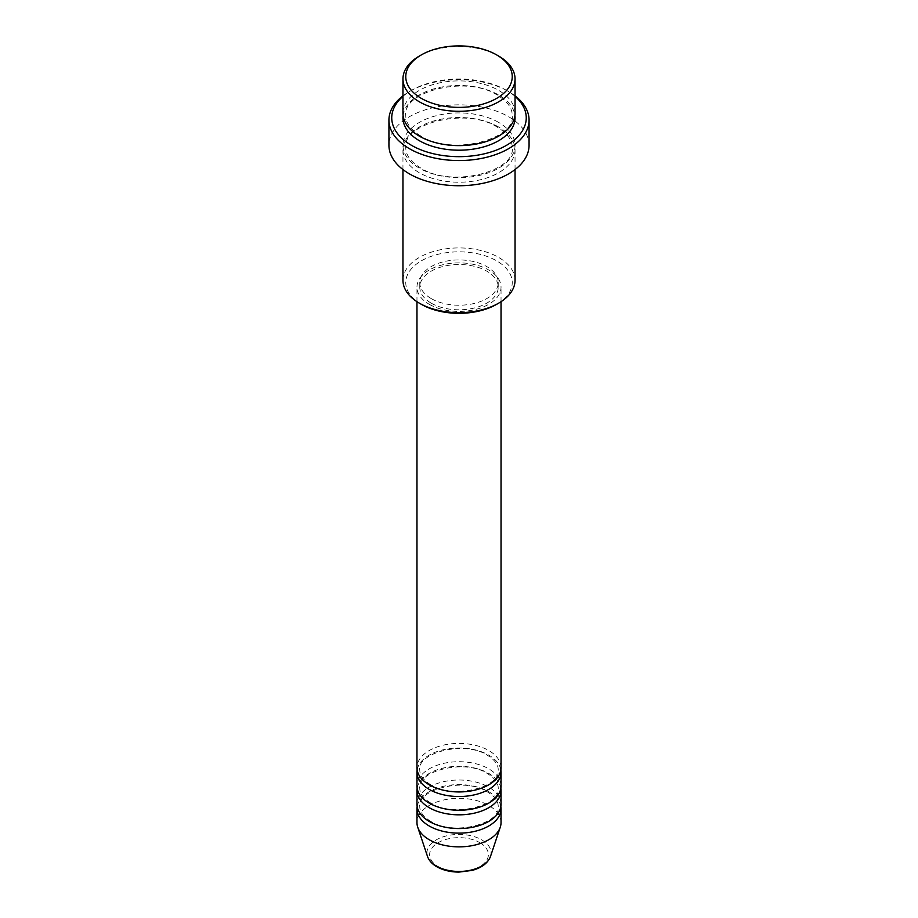 <?xml version="1.0" encoding="UTF-8"?>
<svg xmlns="http://www.w3.org/2000/svg" width="918" height="918" viewBox="0 0 918 918"><rect width="100%" height="100%" fill="white"/><g stroke="black" fill="none" stroke-linecap="round" stroke-linejoin="round"><path stroke-width="0.69" stroke-dasharray="4.59 3.44" d="M501.033 767.678A42.033 24.27 0 0 0 488.72 750.511A42.033 24.27 0 0 0 442.912 745.255A42.033 24.27 0 0 0 416.967 767.678M500.849 769.961A42.033 24.27 0 0 0 488.72 755.089A42.033 24.27 0 0 0 444.76 749.421A42.033 24.27 0 0 0 417.151 769.961M501.033 785.98A42.033 24.27 0 0 0 488.72 768.825A42.033 24.27 0 0 0 442.912 763.558A42.033 24.27 0 0 0 416.967 785.98M500.849 788.275A42.033 24.27 0 0 0 488.72 773.392A42.033 24.27 0 0 0 444.76 767.723A42.033 24.27 0 0 0 417.151 788.275M501.033 804.283A42.033 24.27 0 0 0 488.72 787.128A42.033 24.27 0 0 0 442.912 781.861A42.033 24.27 0 0 0 416.967 804.283M500.849 806.578A42.033 24.27 0 0 0 488.72 791.706A42.033 24.27 0 0 0 444.76 786.026A42.033 24.27 0 0 0 417.151 806.578M421.351 304.317A53.244 30.742 180 0 1 421.351 260.838A53.244 30.742 180 0 1 496.649 260.838A53.244 30.742 180 0 1 496.649 304.317M515.044 280.288A56.044 32.359 0 0 0 498.635 257.407A56.044 32.359 0 0 0 437.553 250.396A56.044 32.359 0 0 0 402.956 280.288M515.044 96.367A67.255 38.831 0 0 0 506.564 90.377A67.255 38.831 0 0 0 506.564 90.366L508.538 91.513A70.066 40.449 180 0 1 515.044 95.851M515.044 113.258A56.044 32.359 0 0 0 498.635 90.366A56.044 32.359 0 0 0 437.553 83.354A56.044 32.359 0 0 0 402.956 113.258M498.635 126.982A56.044 32.359 0 0 0 437.553 119.971A56.044 32.359 0 0 0 402.956 149.863A56.044 32.359 0 0 0 419.365 172.745A56.044 32.359 0 0 0 480.447 179.756A56.044 32.359 0 0 0 515.044 149.863A56.044 32.359 0 0 0 498.635 126.982M429.28 304.317A42.033 24.27 0 0 0 475.088 309.573A42.033 24.27 0 0 0 501.033 287.15A42.033 24.27 0 0 0 488.72 269.995A42.033 24.27 0 0 0 442.912 264.728A42.033 24.27 0 0 0 416.967 287.15A42.033 24.27 0 0 0 429.28 304.317M431.253 303.169A39.233 22.652 0 0 0 474.009 308.081A39.233 22.652 0 0 0 498.233 287.15A39.233 22.652 0 0 0 486.747 271.143A39.233 22.652 0 0 0 443.991 266.231A39.233 22.652 0 0 0 419.767 287.15A39.233 22.652 0 0 0 431.253 303.169M431.253 298.591A39.233 22.652 0 0 0 474.009 303.502A39.233 22.652 0 0 0 498.233 282.583A39.233 22.652 0 0 0 486.747 266.564A39.233 22.652 0 0 0 443.991 261.653A39.233 22.652 0 0 0 419.767 282.583A39.233 22.652 0 0 0 431.253 298.591M529.066 145.285A70.066 40.449 0 0 0 508.538 116.689A70.066 40.449 0 0 0 432.194 107.922A70.066 40.449 0 0 0 388.934 145.285M501.033 822.597A42.033 24.27 0 0 0 488.72 805.43A42.033 24.27 0 0 0 442.912 800.175A42.033 24.27 0 0 0 416.967 822.597M419.365 56.044A56.044 32.359 180 0 1 498.635 56.044M402.956 95.851A70.066 40.449 180 0 1 409.462 91.513A70.066 40.449 180 0 1 508.538 91.513L506.564 90.377A67.255 38.831 0 0 0 411.436 90.377A67.255 38.831 0 0 0 402.956 96.367M479.77 842.632A29.376 16.96 180 0 1 479.77 866.615A29.376 16.96 180 0 1 438.23 866.615A29.376 16.96 180 0 1 438.23 842.632A29.376 16.96 180 0 1 479.77 842.632M490.499 856.437A32.084 18.521 0 0 0 481.686 839.832A32.084 18.521 0 0 0 443.956 836.573A32.084 18.521 0 0 0 427.501 856.437M403.094 115.542A56.044 32.359 180 0 1 439.401 87.508A56.044 32.359 180 0 1 498.635 94.944A56.044 32.359 180 0 1 514.906 115.542M498.635 122.404A56.044 32.359 0 0 0 419.365 122.404A56.044 32.359 0 0 0 419.365 168.166A56.044 32.359 0 0 0 498.635 168.166A56.044 32.359 0 0 0 498.635 122.404M430.68 784.695C423.347 780.174 419.71 775.262 419.767 769.961C416.726 752.967 464.588 740.137 487.32 755.227C494.653 759.76 498.29 764.671 498.233 769.961C501.274 786.955 453.412 799.796 430.68 784.695M430.68 803.009C423.347 798.476 419.71 793.565 419.767 788.275C416.726 771.269 464.588 758.44 487.32 773.53C494.653 778.062 498.29 782.974 498.233 788.275C501.274 805.27 453.412 818.099 430.68 803.009M430.68 821.312C423.347 816.779 419.71 811.868 419.767 806.578C416.726 789.583 464.588 776.743 487.32 791.844C494.653 796.365 498.29 801.276 498.233 806.578C501.274 823.572 453.412 836.401 430.68 821.312M420.765 135.99C410.771 129.897 405.767 123.069 405.756 115.542C402.153 91.536 466.505 74.863 497.235 95.082C507.229 101.187 512.233 108.003 512.244 115.542C515.847 139.547 451.495 156.221 420.765 135.99M497.235 127.12C466.505 106.901 402.153 123.574 405.756 147.58C405.767 155.108 410.771 161.924 420.765 168.028C451.495 188.247 515.847 171.574 512.244 147.58C512.233 140.041 507.229 133.225 497.235 127.12M501.033 301.689L501.033 287.15M498.233 287.15L498.233 282.583M515.044 169.555L515.044 149.863M402.956 169.555L402.956 149.863M419.767 287.15L419.767 282.583M416.967 301.689L416.967 287.15M411.436 90.377L409.462 91.513"/><path stroke-width="1.38" d="M416.967 301.689L416.967 767.678A42.033 24.27 0 0 0 429.28 784.833A42.033 24.27 0 0 0 475.088 790.1A42.033 24.27 0 0 0 501.033 767.678L501.033 301.689M417.151 769.961A42.033 24.27 0 0 0 416.967 772.256A42.033 24.27 0 0 0 429.28 789.411A42.033 24.27 0 0 0 475.088 794.678A42.033 24.27 0 0 0 501.033 772.256A42.033 24.27 0 0 0 500.849 769.961M416.967 772.256L416.967 785.98A42.033 24.27 0 0 0 429.28 803.147A42.033 24.27 0 0 0 475.088 808.402A42.033 24.27 0 0 0 501.033 785.98L501.033 772.256M417.151 788.275A42.033 24.27 0 0 0 416.967 790.559A42.033 24.27 0 0 0 429.28 807.714A42.033 24.27 0 0 0 475.088 812.981A42.033 24.27 0 0 0 501.033 790.559A42.033 24.27 0 0 0 500.849 788.275M416.967 790.559L416.967 804.283A42.033 24.27 0 0 0 429.28 821.449A42.033 24.27 0 0 0 475.088 826.705A42.033 24.27 0 0 0 501.033 804.283L501.033 790.559M417.151 806.578A42.033 24.27 0 0 0 416.967 808.861A42.033 24.27 0 0 0 429.28 826.028A42.033 24.27 0 0 0 475.088 831.283A42.033 24.27 0 0 0 501.033 808.861A42.033 24.27 0 0 0 500.849 806.578M421.351 98.375A53.244 30.742 0 0 0 496.649 98.375A53.244 30.742 0 0 0 496.649 54.908L498.635 56.044A56.044 32.359 180 0 1 515.044 78.925A56.044 32.359 180 0 1 480.447 108.829A56.044 32.359 180 0 1 419.365 101.806A56.044 32.359 180 0 1 402.956 78.925A56.044 32.359 180 0 1 419.365 56.044L421.351 54.908A53.244 30.742 0 0 0 421.351 98.375M498.635 303.169L496.649 304.317A53.244 30.742 180 0 1 421.351 304.317L419.365 303.169A56.044 32.359 0 0 0 498.635 303.169A56.044 32.359 0 0 0 515.044 280.288L515.044 169.555M402.956 96.367A67.255 38.831 0 0 0 411.436 145.285A67.255 38.831 0 0 0 501.584 147.89A67.255 38.831 0 0 0 515.044 96.367M515.044 95.851A70.066 40.449 180 0 1 529.066 120.12A70.066 40.449 180 0 1 485.806 157.483A70.066 40.449 180 0 1 409.462 148.716A70.066 40.449 180 0 1 388.934 120.12A70.066 40.449 180 0 1 402.956 95.851M402.956 78.925L402.956 113.258A56.044 32.359 0 0 0 419.365 136.139A56.044 32.359 0 0 0 480.447 143.151A56.044 32.359 0 0 0 515.044 113.258L515.044 78.925M388.934 120.12L388.934 145.285A70.066 40.449 0 0 0 409.462 173.892A70.066 40.449 0 0 0 485.806 182.659A70.066 40.449 0 0 0 529.066 145.285L529.066 120.12M416.967 808.861L416.967 822.597A42.033 24.27 0 0 0 417.724 827.187A42.033 24.27 0 0 0 429.28 839.752A42.033 24.27 0 0 0 471.313 845.799A42.033 24.27 0 0 0 500.276 827.187A42.033 24.27 0 0 0 501.033 822.597L501.033 808.861M498.635 56.044L496.649 54.908A53.244 30.742 0 0 0 421.351 54.908M402.956 169.555L402.956 280.288A56.044 32.359 0 0 0 419.365 303.169L421.351 304.317M436.314 866.03A32.084 18.521 0 0 0 468.398 870.643A32.084 18.521 0 0 0 490.499 856.437C487.917 863.069 481.812 867.717 472.196 870.402L458.943 872.1C450.44 872.031 443.073 870.253 436.83 866.753C432.08 864.01 428.97 860.579 427.501 856.437A32.084 18.521 0 0 0 436.314 866.03M514.906 115.542A56.044 32.359 180 0 1 482.271 147.27A56.044 32.359 180 0 1 419.365 140.706A56.044 32.359 180 0 1 403.094 115.542M490.499 856.437L500.276 827.187M427.501 856.437L417.724 827.187"/></g></svg>
